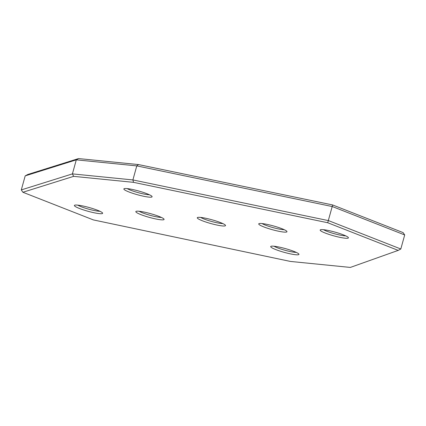 <?xml version="1.0" encoding="UTF-8"?>
<svg xmlns="http://www.w3.org/2000/svg" width="426" height="426" viewBox="0 0 426 426"><rect width="100%" height="100%" fill="white"/><g stroke="black" fill="none" stroke-linecap="round" stroke-linejoin="round"><path stroke-width="0.64" d="M398.193 250.392L327.711 222.734L332.642 204.954L403.124 232.612L404.7 234.95L332.429 206.589L136.783 165.89L76.302 159.846L25.193 175.874L27.823 174.479L78.549 158.573L76.302 159.846L72.409 173.888L73.618 176.353L22.892 192.259L93.374 219.917L290.436 261.436L350.332 267.427L398.193 250.392L400.807 248.997L404.7 234.95M78.549 158.573L138.466 164.564L332.642 204.954M138.466 164.564L136.783 165.89L132.891 179.937L328.537 220.631L400.807 248.997M22.892 192.259L21.3 189.916L72.409 173.888L132.891 179.937L133.535 182.344L73.618 176.353M327.711 222.734L133.535 182.344M99.349 213.628A14.66 1.96 15.5 0 1 82.553 209.603A14.66 1.96 15.5 0 1 74.582 205.241A14.66 1.96 15.5 0 1 77.665 205.124A14.66 1.96 15.5 0 1 92.676 208.564A14.66 1.96 15.5 0 1 102.575 213.005A14.66 1.96 15.5 0 1 99.349 213.628M77.745 205.13A12.705 1.699 -164.5 0 0 98.422 211.195A12.705 1.699 -164.5 0 0 99.918 211.28M160.794 219.773A14.66 1.96 15.5 0 1 144.004 215.748A14.66 1.96 15.5 0 1 136.027 211.381A14.66 1.96 15.5 0 1 139.116 211.264A14.66 1.96 15.5 0 1 154.121 214.709A14.66 1.96 15.5 0 1 164.021 219.145A14.66 1.96 15.5 0 1 160.794 219.773M139.19 211.275A12.705 1.699 -164.5 0 0 159.867 217.34A12.705 1.699 -164.5 0 0 161.369 217.425M295.671 254.732A14.66 1.96 15.5 0 1 278.876 250.706A14.66 1.96 15.5 0 1 270.904 246.34A14.66 1.96 15.5 0 1 273.987 246.223A14.66 1.96 15.5 0 1 288.993 249.668A14.66 1.96 15.5 0 1 298.892 254.104A14.66 1.96 15.5 0 1 295.671 254.732M274.067 246.233A12.705 1.699 -164.5 0 0 294.739 252.298A12.705 1.699 -164.5 0 0 296.24 252.384M222.244 225.918A14.66 1.96 15.5 0 1 205.449 221.887A14.66 1.96 15.5 0 1 197.478 217.526A14.66 1.96 15.5 0 1 200.561 217.409A14.66 1.96 15.5 0 1 215.567 220.854A14.66 1.96 15.5 0 1 225.471 225.29A14.66 1.96 15.5 0 1 222.244 225.918M200.641 217.414A12.705 1.699 -164.5 0 0 221.312 223.485A12.705 1.699 -164.5 0 0 222.814 223.565M283.689 232.058A14.66 1.96 15.5 0 1 266.894 228.032A14.66 1.96 15.5 0 1 258.923 223.671A14.66 1.96 15.5 0 1 262.011 223.554A14.66 1.96 15.5 0 1 277.017 226.994A14.66 1.96 15.5 0 1 286.916 231.43A14.66 1.96 15.5 0 1 283.689 232.058M262.086 223.559A12.705 1.699 -164.5 0 0 282.763 229.625A12.705 1.699 -164.5 0 0 284.259 229.71M345.135 238.203A14.66 1.96 15.5 0 1 328.345 234.178A14.66 1.96 15.5 0 1 320.373 229.811A14.66 1.96 15.5 0 1 323.456 229.694A14.66 1.96 15.5 0 1 338.462 233.139A14.66 1.96 15.5 0 1 348.362 237.575A14.66 1.96 15.5 0 1 345.135 238.203M323.536 229.705A12.705 1.699 -164.5 0 0 344.208 235.77A12.705 1.699 -164.5 0 0 345.71 235.85M148.818 197.1A14.66 1.96 15.5 0 1 132.023 193.074A14.66 1.96 15.5 0 1 124.051 188.713A14.66 1.96 15.5 0 1 127.134 188.596A14.66 1.96 15.5 0 1 142.146 192.035A14.66 1.96 15.5 0 1 152.045 196.471A14.66 1.96 15.5 0 1 148.818 197.1M127.214 188.601A12.705 1.699 -164.5 0 0 147.891 194.666A12.705 1.699 -164.5 0 0 149.388 194.751M21.3 189.916L25.193 175.874"/></g></svg>
